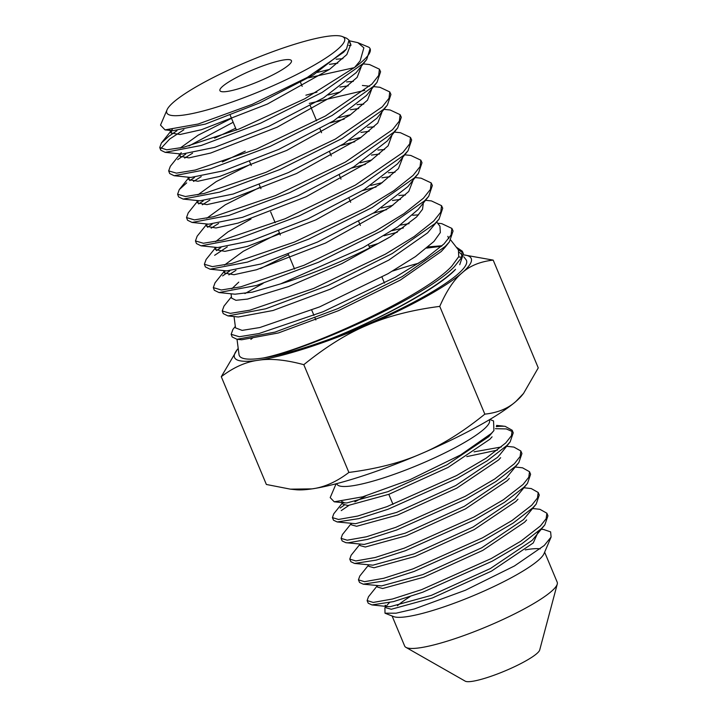 <?xml version="1.0" encoding="UTF-8"?>
<svg xmlns="http://www.w3.org/2000/svg" width="717" height="717" viewBox="0 0 717 717"><rect width="100%" height="100%" fill="white"/><g stroke="black" fill="none" stroke-linecap="round" stroke-linejoin="round"><path stroke-width="1.08" d="M385.128 605.256L388.005 606.591L390.245 606.654L431.338 595.37L490.392 568.536L532.166 540.358L544.839 524.88L547.958 515.81L546.874 513.211L539.919 509.312L532.659 508.514M389.465 602.63L387.243 604.897M385.585 606.34L386.212 607.837L391.33 609.253L432.423 597.96L491.477 571.126L533.251 542.957L538.422 531.405M368.404 565.265L359.791 576.029L358.446 579.847L359.531 582.437L363.259 584.185L381.569 585.914L422.663 574.631L481.716 547.797L523.491 519.619L536.164 504.141L539.283 495.062L538.198 492.471L531.243 488.564L523.984 487.766M376.909 585.601L377.536 587.098L382.654 588.505L423.747 577.221L482.801 550.387L524.575 522.209L526.654 519.942M359.728 544.526L351.106 555.29L349.771 559.108L350.855 561.698L354.583 563.445L372.894 565.175L413.987 553.883L473.041 527.049L514.815 498.871L527.488 483.392L530.607 474.322L529.522 471.723L522.568 467.825L515.308 467.027M368.233 564.853L368.861 566.358L373.978 567.765L415.071 556.473L474.125 529.648L515.899 501.47L517.979 499.202M351.052 523.786L342.43 534.541L341.095 538.359L342.179 540.959L345.908 542.697L364.218 544.427L405.311 533.143L464.356 506.31L506.139 478.131L518.812 462.653L521.931 453.574L520.838 450.984L513.892 447.085L506.632 446.288M359.558 544.113L360.185 545.619L365.303 547.017L406.396 535.733L465.441 508.9L507.224 480.722L509.303 478.463M342.376 503.038L333.755 513.802L332.419 517.62L333.504 520.21L337.232 521.958L355.542 523.688L396.635 512.395L455.68 485.57L497.455 457.392L500.036 454.515L510.137 441.905L513.247 432.835L512.171 430.245L505.1 426.319A99.771 16.67 -22.7 0 0 496.289 426.651M350.882 523.374L351.509 524.871L356.627 526.278L397.72 514.994L456.765 488.16L498.539 459.982L500.627 457.715M492.068 436.832L489.863 439.243L448.089 467.421L389.044 494.246L347.942 505.539L342.834 504.132L341.749 501.542L344.626 502.877L346.858 502.94L387.96 491.656L447.005 464.822L488.779 436.644L493.914 430.585L491.297 433.471L460.565 454.954L409.873 479.745L362.685 496.818L334.23 501.801L330.196 497.616L336.103 483.787M410.052 596.634A82.679 13.82 -22.7 0 0 397.505 605.65A82.679 13.82 -22.7 0 0 397.406 605.74M384.939 607.774L384.993 613.196L393.642 616.593A82.679 13.82 -22.7 0 0 461.775 600.362A82.679 13.82 -22.7 0 0 538.315 560.327A82.679 13.82 -22.7 0 0 543.988 553.703L551.104 537.033L550.62 531.871L543.549 529.487M384.993 613.196L396.062 613.196L414.363 608.957L465.342 590.27L514.421 565.982L544.212 545.52L551.104 537.033M392.091 615.984L404.648 646.008A82.679 13.82 -22.7 0 0 405.956 647.379A82.679 13.82 -22.7 0 0 473.184 632.098A82.679 13.82 -22.7 0 0 551.328 591.444A82.679 13.82 -22.7 0 0 557.261 584.086A82.679 13.82 -22.7 0 0 557.199 582.195L544.642 552.171M405.956 647.379L465.208 681.15A40.708 6.803 -22.7 0 0 498.306 673.63A40.708 6.803 -22.7 0 0 536.782 653.608A40.708 6.803 -22.7 0 0 539.704 649.987L557.261 584.086M336.721 483.625L336.909 484.065A82.679 13.82 -22.7 0 0 400.588 471.983A82.679 13.82 -22.7 0 0 483.59 429.492A82.679 13.82 -22.7 0 0 489.46 420.252L489.272 419.812M337.232 521.958L358.805 518.633L388.04 509.249L457.571 478.185L487.121 460.852L506.82 445.553L510.137 441.905M332.419 517.62L338.505 519.458L357.72 516.043L386.956 506.65L456.487 475.595L486.036 458.262L505.736 442.954L511.463 435.685L512.162 430.236M377.079 586.013L368.466 596.777L367.122 600.586L368.206 603.185L371.935 604.933L393.516 601.608L422.743 592.215L492.274 561.16L521.833 543.827L541.523 528.519L544.839 524.88M367.122 600.586L373.207 602.423L392.432 599.018L421.659 589.625L491.19 558.57L520.748 541.236L540.439 525.928L546.139 518.714L546.874 513.211M363.259 584.185L384.841 580.869L414.067 571.476L483.599 540.421L513.148 523.078L532.848 507.779L536.164 504.141M358.446 579.847L364.532 581.684L383.756 578.269L412.983 568.886L482.514 537.822L512.063 520.488L531.763 505.189L537.463 497.974L538.198 492.471M354.583 563.445L376.156 560.12L405.392 550.737L474.923 519.673L504.472 502.339L524.172 487.04L527.488 483.392M349.771 559.108L355.856 560.945L375.072 557.53L404.307 548.138L473.838 517.082L503.388 499.749L523.087 484.441L528.788 477.226L529.522 471.723M345.908 542.697L348.265 542.796L367.48 539.381L396.716 529.988L466.247 498.933L495.797 481.6L515.496 466.292L518.812 462.653M341.095 538.359L347.18 540.197L366.396 536.782L395.632 527.398L465.163 496.343L494.712 479.001L514.412 463.702L520.112 456.487L520.838 450.984M497.473 450.097L466.776 456.621M365.867 495.877L354.87 501.855M348.785 505.494L341.238 510.612M501.335 446.969L474.071 451.853M344.187 505.171L340.154 508.021M241.71 87.779A38.772 6.48 -22.7 0 0 291.46 60.712A38.772 6.48 -22.7 0 0 269.682 63.562A38.772 6.48 -22.7 0 0 219.931 90.638A38.772 6.48 -22.7 0 0 241.71 87.779M238.77 282.122L231.833 288.745M219.026 292.554L235.006 294.203L252.357 292.133L280.643 283.86C314.88 273.616 360.651 254.033 390.586 236.619L341.91 263.605L288.592 286.549L247.562 299.07L235.929 300.306L231.609 298.111L231.044 293.8M227.988 315.919L238.322 316.995L273.043 310.497L330.107 289.238L388.82 260.083L427.619 232.864L439.064 219.088L434.914 223.632L392.253 253.531L328.09 285.465L265.774 308.776L227.97 315.919L223.247 313.616M436.707 222.037L439.951 226.205L440.337 232.559L433.902 241.495L415.493 256.569L388.022 273.697L319.594 306.894L259.85 327.526L242.122 330.385L235.517 327.884L234.029 316.547M453.072 230.999L449.389 241.898L445.212 246.469L402.318 276.52L337.788 308.633L275.059 332.088L236.977 339.293L241.656 339.777L278.384 332.966L338.523 310.658L400.337 280.078L441.215 251.533L445.015 247.365M450.76 240.078L458.405 249.892L458.763 256.623L451.827 266.115C424.975 295.655 310.721 348.39 263.435 357.962A123.145 20.578 157.3 0 1 239.021 354.601L237.013 339.293M418.585 214.849L412.642 215.252M288.548 254.678L260.531 268.552M400.22 225.138L409.093 223.614M448.779 238.573L447.838 236.332M378.011 243.556L369.085 246.281M428.085 246.917L442.066 245.743M463.809 256.838L466.005 259.653A123.145 20.578 157.3 0 1 457.742 274.235A123.145 20.578 157.3 0 1 331.639 338.451C381.955 318.375 436.456 288.763 454.802 270.201L455.519 269.305C436.805 288.27 382.009 318.196 331.639 338.451A123.145 20.578 157.3 0 1 263.435 357.962C310.945 348.982 426.516 296.175 454.345 266.706L461.443 257.753L462.25 251.156L456.227 247.096M462.42 255.27L459.472 252.438M250.869 339.383A123.145 20.578 157.3 0 1 252.94 337.761M392.611 271.062A123.145 20.578 157.3 0 1 418.791 263.175M458.629 256.937A123.145 20.578 157.3 0 1 461.631 257.376M173.657 102.083A96.338 16.097 -22.7 0 0 167.052 109.8A96.338 16.097 -22.7 0 0 233.599 101.482A96.338 16.097 -22.7 0 0 337.734 49.267A96.338 16.097 -22.7 0 0 342.233 36.513A96.338 16.097 -22.7 0 0 262.843 55.433A96.338 16.097 -22.7 0 0 173.657 102.083M346.643 38.252L349 40.116L346.499 49.034L343.56 52.269L307.333 77.409L252.088 104.395L198.25 124.005L165.044 129.894L160.509 125.116L167.052 109.8M176.965 130.709L168.701 136.364L161.397 142.988L159.739 147.532L166.72 149.799L183.561 147.299L239.218 128.979L304.824 98.758L354.628 67.416L360.167 60.837L363.869 47.824L357.846 42.662L349.376 40.797M357.846 42.662L368.897 47.25A115.939 19.377 157.3 0 1 370.08 48.666A115.939 19.377 157.3 0 1 361.888 61.725A115.939 19.377 157.3 0 1 354.628 67.416M348.838 45.458L351.043 45.243M370.08 48.666L366.683 59.538L362.811 63.786L322.076 92.466L260.728 123.109L201.172 145.488L165.17 152.345L160.76 150.194L159.748 147.55M160.707 148.688L169.723 139.008L183.91 129.741M181.267 152.64L170.323 166.308L168.674 170.888L176.454 173.147L195.266 170.037L256.435 149.091L325.393 116.02L371.944 84.023L378.666 75.482L379.41 69.173L369.542 64.539M379.401 69.155L380.584 71.745L377.025 82.33L373.118 86.623L332.052 115.509L270.282 146.331L210.386 168.818L174.141 175.719L169.687 173.541L168.674 170.888M186.671 182.88L179.277 189.593L177.601 194.226L185.425 196.521L204.345 193.402L265.926 172.34L335.377 139.053L382.242 106.86L389.008 98.265L389.761 91.919L379.858 87.268M389.761 91.901L390.935 94.501L387.359 105.13L383.416 109.459L342.108 138.498L279.971 169.499L219.635 192.138L183.122 199.084L178.614 196.888L177.601 194.235M198.044 200.626L188.213 212.895L186.519 217.574L194.388 219.886L213.442 216.758L275.445 195.58L345.343 162.096L392.54 129.687L399.36 121.048L400.122 114.666L390.156 109.997M401.296 117.256L397.693 127.922L393.714 132.295L352.172 161.486L289.605 192.685L228.848 215.467L192.084 222.449L187.54 220.236L186.528 217.583M206.935 223.991L197.148 236.207L195.454 240.93L203.395 243.26L222.593 240.105L284.99 218.802L355.345 185.111L402.846 152.524L409.712 143.83L410.474 137.413L400.462 132.726L394.359 132.089M410.465 137.404L411.648 139.994L408.045 150.704L404.012 155.123L362.157 184.52L299.195 215.898L238.071 238.797L201.056 245.814L196.467 243.574M215.835 247.347L206.093 259.5L204.372 264.268L212.366 266.625L231.681 263.471L294.49 242.041L365.312 208.154L393.794 190.722L413.144 175.36L420.054 166.622L420.834 160.169L410.796 155.455M420.825 160.151L421.999 162.741L418.37 173.514L414.318 177.959L372.222 207.509L308.902 239.057L247.374 262.108L210.063 269.189L205.394 266.93L204.381 264.277M224.726 270.703L215.037 282.794L213.308 287.625L221.365 289.991L240.813 286.818L304.044 265.263L375.314 231.179L403.976 213.639L423.442 198.197L430.406 189.405L431.186 182.916L421.085 178.174M431.177 182.898L432.36 185.488L428.712 196.315L424.616 200.796L382.269 230.498L318.509 262.252L256.552 285.447L218.999 292.554L214.32 290.268M231.439 296.802L223.982 306.105L222.225 310.954L230.318 313.365L249.901 310.183L313.553 288.503L385.325 254.194L414.157 236.556L433.74 221.033L440.749 212.187L441.538 205.662L431.401 200.903M232.926 329.39L231.152 334.301L239.308 336.73L259.007 333.539L323.062 311.743L395.282 277.237L424.312 259.5L444.047 243.87L451.092 234.97L451.889 228.409L441.726 223.632M236.977 339.293L232.174 336.972L231.161 334.31M329.506 69.388L317.443 72.408M308.606 77.803L354.35 67.64M340.073 92.036L328.126 95.011M235.66 128.244L214.598 138.13M185.739 154.092L177.682 159.622M184.699 158.081L192.568 153.178M309.314 103.391L364.81 90.351M350.631 114.684L338.8 117.615M245.25 151.17L222.351 161.97M194.522 177.475L189.79 180.621M193.518 181.437L201.235 176.615M330.205 122.903L344.178 119.112M361.189 137.341L349.466 140.218M203.296 200.859L198.672 203.951M202.337 204.802L209.911 200.043M340.996 145.461L354.807 141.742M371.747 159.99L360.131 162.831M212.089 224.233L207.563 227.271M211.165 228.158L218.586 223.471M351.778 168.02L365.428 164.363M382.304 182.647L370.797 185.443M220.881 247.607L216.444 250.6M214.634 255.315L227.28 246.89M362.533 190.588L376.049 186.994M392.853 205.304L381.444 208.055M229.673 270.99L222.593 275.92M228.822 274.88L235.974 270.318M373.297 213.155L386.66 209.624M441.529 205.645L442.712 208.235L439.064 219.088M403.402 227.952L392.091 230.668M244.936 293.576L263.058 283.421M384.052 235.732L397.263 232.254M441.457 246.298L426.66 248.118M458.486 250.009L462.644 252.518M462.241 251.138L463.424 253.728L459.731 264.698M346.508 49.016L313.446 74.9L259.455 103.015L205.412 124.068L172.905 130.709L165.044 129.894M336.13 59.224L342.905 58.669M366.683 59.538L356.206 72.614L323.546 97.862L269.135 126.183L214.652 147.397L181.867 154.074L165.197 152.354M180.209 148.025L198.197 135.155L231.519 118.332M346.589 81.926L353.32 81.388M377.025 82.321L366.548 95.406L333.665 120.823L278.832 149.342L223.919 170.718L190.839 177.449L174.159 175.719M357.039 104.637L363.743 104.108M387.359 105.13L376.882 118.206L343.757 143.794L288.521 172.51L233.177 194.029L199.819 200.814L183.149 199.084M197.91 194.845L216.238 181.589L250.699 164.193M367.498 127.339L374.157 126.828M397.702 127.922L387.225 140.998L353.866 166.756L298.2 195.687L242.418 217.359L208.781 224.179L192.111 222.449M206.756 218.246L225.263 204.811L260.289 187.119M377.949 150.05L384.572 149.548M408.045 150.704L397.568 163.79L363.985 189.709L307.907 218.846L251.685 240.67L217.753 247.544L201.074 245.823M215.611 241.656L228.015 231.869L251.013 219.008M388.399 172.752L394.995 172.277M418.378 173.514L407.901 186.59L374.077 212.68L317.595 242.005L260.943 263.99L226.733 270.909L210.063 269.189M224.466 265.057L243.314 251.255L279.478 232.98M398.849 195.463L405.41 194.997M428.721 196.306L418.244 209.382L397.702 226.913L363.107 247.625L280.643 283.86M349.654 42.724L350.765 44.311L346.831 54.573L329.551 69.361L267.432 104.028L201.486 129.696L179.958 134.509L171.049 132.986L172.008 129.75M329.408 64.36L337.77 63.15M361.126 67.057L357.138 77.391L339.715 92.287L277.112 127.205L210.646 153.044L188.956 157.874L179.985 156.324L180.388 153.922M188.956 145.972L233.159 122.257M305.89 95.2L316.941 92.126M339.921 87.044L348.229 85.852M371.478 89.804L367.471 100.201L349.905 115.204L286.809 150.373L219.805 176.391L197.955 181.249L188.903 179.671L189.297 177.287M350.425 109.728L358.679 108.563M381.838 112.551L377.787 123.019L360.095 138.121L296.506 173.532L228.992 199.729L206.962 204.614L197.838 203.019L198.206 200.643M360.938 132.412L369.138 131.265M392.038 134.984L388.103 145.847L370.259 161.056L306.186 196.709L238.161 223.068L215.96 227.988L206.765 226.366L207.105 224.009M371.442 155.096L379.589 153.976M402.551 158.054L398.428 168.656L380.449 183.964L315.874 219.868L247.32 246.415L224.95 251.353L215.683 249.713L216.014 247.365M381.946 177.78L390.039 176.678M412.902 180.801L408.744 191.475L390.64 206.881L325.581 243.027L256.507 269.753L233.966 274.719L224.618 273.06L224.932 270.73M392.45 200.473L400.489 199.389M423.263 203.556L422.537 209.283L416.577 216.964L390.586 236.619M493.188 260.119L538.261 367.884L523.544 393.436L515.908 401.439C508.066 408.502 497.706 412.741 484.835 414.148C462.671 432.082 441.466 445.275 421.22 453.718C401.144 462.564 377.025 468.801 348.883 472.44L303.802 364.684C325.966 346.741 347.171 333.557 367.418 325.115C387.503 316.269 411.612 310.022 439.754 306.383C446.655 290.681 454.103 279.496 462.115 272.827C469.949 265.765 480.309 261.535 493.188 260.119L463.782 254.885A128.28 21.438 -22.7 0 1 462.115 272.827A128.28 21.438 -22.7 0 1 367.418 325.115A128.28 21.438 -22.7 0 1 258.183 360.275C270.336 358.285 285.545 359.755 303.802 364.684M484.835 414.148L439.754 306.383M348.883 472.44C336.605 481.815 324.308 487.291 311.985 488.877L290.394 489.155L266.365 484.468L221.284 376.703C233.563 367.337 245.868 361.852 258.183 360.275A128.28 21.438 -22.7 0 1 237.318 349.511L221.284 376.703M523.544 393.436L522.227 395.076A128.28 21.438 157.3 0 1 515.908 401.439A128.28 21.438 157.3 0 1 421.22 453.718A128.28 21.438 157.3 0 1 311.985 488.877A128.28 21.438 -22.7 0 1 295.978 489.729L290.394 489.155M238.214 348.444A128.28 21.438 -22.7 0 0 237.318 349.511M512.485 431.634L506.301 428.927L495.42 428.685M505.1 426.319L496.549 425.773M489.828 419.481L493.556 420.951L493.914 430.585M540.268 548.881A82.679 13.82 -22.7 0 0 525.265 549.903M300.54 82.419L302.189 86.345M310.246 105.614L316.609 120.823M319.943 128.8L321.583 132.726M329.641 151.986L331.281 155.912M339.347 175.181L340.987 179.098M349.045 198.367L350.685 202.284M358.742 221.553L360.382 225.479M368.439 244.739L369.73 247.831M381.964 277.076L384.491 283.098M342.233 36.513L346.652 38.252M195.454 240.93L196.467 243.583M213.308 287.625L214.32 290.277M222.234 310.963L223.247 313.625M400.113 114.657L401.296 117.247M451.889 228.391L453.063 230.982M445.006 247.365L449.389 241.898M350.765 44.311L349.582 41.461M171.049 132.986L169.777 129.938M179.985 156.324L178.909 153.77M188.903 179.671L187.845 177.135M197.838 203.019L196.781 200.5M206.765 226.366L205.716 223.856M215.683 249.713L214.643 247.222M224.618 273.06L223.579 270.587M161.379 142.997L172.331 129.329M369.488 64.539L363.196 63.885M379.813 87.268L373.584 86.623M369.631 86.21L362.39 85.466M179.268 189.602L189.145 177.269M390.102 109.988L383.971 109.36M410.742 155.446L404.747 154.827M421.031 178.174L415.134 177.565M431.356 200.903L425.522 200.303M441.672 223.632L437.621 223.211M232.926 329.399L235.319 326.405M230.238 115.285L236.431 130.073M249.624 161.612L251.264 165.537M259.312 184.78L260.952 188.705M270.641 211.865L275.194 222.736M278.689 231.107L280.329 235.033M288.386 254.275L294.57 269.072M311.734 310.103L313.956 315.399M315.059 318.034L315.856 319.952M388.802 494.336L393.015 504.401M385.755 606.752L384.814 607.935M541.335 529.254L544.069 529.54M503.226 426.086L496.612 425.405M388.005 606.591L371.935 604.933M344.626 502.877L334.23 501.801"/></g></svg>
